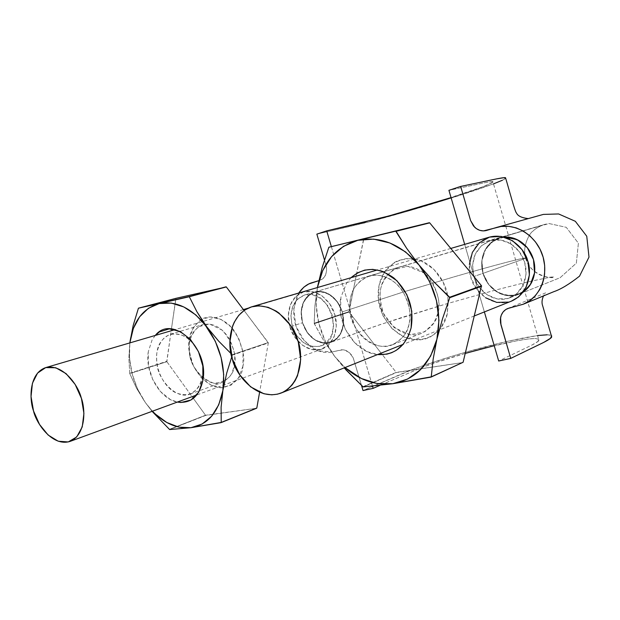 <?xml version="1.0" encoding="UTF-8"?>
<svg xmlns="http://www.w3.org/2000/svg" width="620" height="620" viewBox="0 0 620 620"><rect width="100%" height="100%" fill="white"/><g stroke="black" fill="none" stroke-linecap="round" stroke-linejoin="round"><path stroke-width="0.46" stroke-dasharray="3.1 2.33" d="M484.375 311.93L464.682 244.373L484.375 311.93M526.225 246.45L519.932 241.203L509.818 237.321L499.542 237.979L490.629 242.955L484.39 251.379L481.779 262.066L483.003 273.358L488.072 283.627L496.062 291.385L505.92 295.383L516.204 295.074L525.303 290.4L531.805 281.976L534.324 274.365M534.727 271.142L533.433 259.524L528.271 248.953M361.561 385.617L353.268 357.996L351.385 354.787L348.897 352.214L346.014 350.486L342.969 349.757L328.631 352.555L322.702 352.214L316.82 350.455L311.17 347.332L301.584 337.505L297.972 331.243L295.391 324.446L293.934 317.308L293.655 310.171L296.592 297.003L298.731 293.028L293.764 308.466L295.872 326.004L304.598 341.38L317.773 350.843L332.274 351.99L341.55 349.773L344.216 349.928L349.37 352.602L353.175 357.794L361.561 385.617M318.82 280.666L322.478 278.992L324.57 276.721L325.981 273.722L326.585 270.235L326.329 266.561L324.454 259.896C327.267 269.258 326.329 267.042 326.585 270.235L325.694 274.551C324.601 277.667 322.315 279.705 318.82 280.666M331.359 246.613L372.519 386.167L331.359 246.613M342.271 311.876L337.768 302.475L330.933 295.391L322.788 291.78L314.588 292.074L307.644 296.197L302.955 303.506L301.142 312.805L302.552 322.772L306.83 331.948L313.472 338.915L321.462 342.728L329.608 342.682L336.707 338.776L341.643 331.584L343.573 322.113L342.271 311.876C345.51 326.911 341.744 337.04 330.987 342.248C318.502 344.774 309.132 338.605 302.862 323.756C299.042 308.101 302.901 297.553 314.418 292.121C327.011 289.966 336.296 296.546 342.271 311.876C339.698 303.746 335.18 297.778 328.716 293.973C323.865 291.353 319.106 290.726 314.441 292.082L310.419 293.95C304.963 297.685 301.886 303.498 301.204 311.372L302.506 322.757L307.636 333.087C312.526 339.427 318.308 342.798 324.988 343.209L330.956 342.31C334.978 340.853 338.163 338.063 340.519 333.94C343.937 327.445 344.519 320.091 342.271 311.876L336.962 301.289L328.716 293.973L333.087 297.127L336.931 301.328L340.054 306.327L342.271 311.876L343.418 317.719L343.488 323.555L342.511 329.057L340.519 333.94L337.567 337.939L333.847 340.892L329.584 342.69L324.988 343.209L320.269 342.395L315.65 340.341L311.364 337.195L307.636 333.087L304.66 328.189L302.545 322.749L301.359 317.045L301.204 311.372L302.126 305.986L304.048 301.134L306.846 297.042L310.419 293.95L314.619 292.067L319.23 291.431L324.012 292.067L328.716 293.973L319.222 291.377L310.419 293.95L304.009 301.095L301.204 311.364L302.506 322.757L292.291 326.112L302.506 322.757L307.636 333.087L315.642 340.388L324.988 343.209L333.878 340.938L340.519 333.94L343.534 323.555L342.271 311.876C344.472 320.075 343.883 327.43 340.519 333.94C338.163 338.001 334.986 340.775 330.987 342.248L324.988 343.209C318.324 342.744 312.542 339.373 307.636 333.087C303.002 326.538 300.855 319.292 301.204 311.372C301.932 303.537 305.001 297.724 310.419 293.95L314.418 292.121C319.106 290.788 323.873 291.4 328.716 293.973C335.141 297.817 339.667 303.785 342.271 311.876L403.411 291.966L453.445 277.031C494.163 265.236 529.449 255.99 525.721 258.323L483.003 273.358C487.46 289.618 505.068 300.088 519.033 294.175C531.472 289.261 538.183 272.606 532.913 257.912C528.007 243.164 512.391 234.089 499.604 237.964C484.995 244.11 479.469 255.913 483.003 273.358C485.77 282.232 491.009 288.757 498.713 292.942C505.486 296.298 512.236 296.724 518.956 294.213L519.033 294.175C512.275 296.654 505.502 296.244 498.713 292.942C491.055 288.719 485.817 282.185 483.003 273.358L473.882 276.481L483.003 273.358C480.632 264.399 481.577 256.169 485.832 248.667C481.515 256.161 480.57 264.383 483.003 273.358L525.721 258.323C529.449 255.99 494.163 265.236 453.445 277.031L403.411 291.966L342.271 311.876M443.044 200.121L483.29 186.605L493.257 181.962L491.335 181.621L484.693 182.73L448.927 190.325L481.089 183.489C488.173 181.962 492.086 181.334 492.846 181.606L538.927 340.326C538.586 341.465 535.122 343.589 528.534 346.696L498.689 361.018L531.867 345.092L537.78 341.558L538.943 339.318L535.386 338.497L527.597 339.039L516.266 340.868L486.111 347.735M465.256 353.423L435.914 362.545L421.515 367.629L379.897 385.392L422.321 367.327C434.938 362.692 449.252 358.058 465.256 353.423M547.22 334.8L551.257 335.42C545.561 332.599 507.346 340.272 467.658 351.602C444.261 358.344 424.034 365.002 406.976 371.589L363.026 390.561L413.904 368.939L449.562 356.965L469.41 351.106L507.896 341.202L537.54 335.552M502.386 180.265L505.719 178.421C501.743 181.73 464.799 194.292 425.111 206.142C401.698 213.102 381.122 218.821 363.382 223.301L316.851 234.135L370.582 221.472L406.968 211.467L446.571 199.594L493.497 183.869M409.029 210.32L397.97 213.458M377.851 218.891L365.49 221.952M492.846 181.606C494.07 182.916 480.143 188.248 451.05 197.594M538.927 340.326C538.764 336.846 523.861 338.636 494.225 345.704M304.404 295.074C329.057 286.324 345.983 339.024 320.772 345.999C307.822 348.409 298.329 341.783 292.291 326.112C288.866 310.481 292.904 300.134 304.404 295.074L312.635 294.795L320.85 298.507L327.755 305.675L332.25 315.192L333.63 325.554L331.669 335.126L326.724 342.426L319.579 346.347L311.364 346.355L303.327 342.496L296.647 335.389L292.291 326.112L290.896 316.014L292.687 306.59L297.414 299.228L304.404 295.074M490.498 240.645C503.603 236.662 519.421 246.132 524.365 261.315C529.488 276.442 522.443 293.384 509.516 297.918C495.589 303.335 478.237 292.671 473.882 276.481C470.247 258.819 475.788 246.876 490.498 240.645L500.89 240.017L511.089 243.947L519.498 251.867L524.76 262.578L526.031 274.365L523.125 285.371L516.538 293.865L507.346 298.584L496.992 298.871L487.033 294.748L478.942 286.897L473.882 276.481L472.572 265.042L475.23 254.231L481.5 245.66L490.498 240.645M534.68 266.189L533.44 259.571L530.937 253.27L527.271 247.659C521.095 240.576 513.802 237.034 505.37 237.026L499.573 237.94C493.753 239.723 489.172 243.296 485.832 248.667C489.196 243.35 493.784 239.777 499.604 237.964L504.354 237.08L499.557 237.979L494.21 240.343L489.56 243.954L485.832 248.667L481.872 260.454L483.003 273.358L481.825 266.925L481.926 260.454L483.267 254.27L485.832 248.667L494.186 240.289L504.347 237.072M526.388 289.424L530.247 284.719L533.029 279.108L534.556 272.846C533.099 281.984 528.79 288.688 521.614 292.958L523.334 291.912M511.329 237.615L517.173 239.677L522.59 243.079M523.35 291.896L516.173 295.081L510.338 295.779L504.409 295.066L498.713 292.942L510.338 295.841L521.614 292.958M483.003 273.358L488.994 284.921L498.713 292.942L493.512 289.478L489.041 284.89L485.483 279.457L483.003 273.358M489.467 237.111L489.498 237.103C468.767 243.877 467.108 268.197 470.875 277.303C472.285 287.548 489.599 309.101 511.632 301.056M469.41 264.484L470.875 277.303L476.548 288.966L485.6 297.771M508.369 302.111L511.229 301.219M289.928 326.756C291.431 335.653 305.179 354.555 322.299 348.921C337.544 342.418 337.9 322.222 334.583 313.914C332.584 304.776 319.719 287.928 303.498 291.935C287.238 297.321 286.642 318.649 289.928 326.756L294.795 337.156L302.281 345.123L311.294 349.455L320.501 349.471L328.522 345.084L334.095 336.9L336.303 326.151L334.761 314.503L329.701 303.815L321.943 295.771L312.713 291.617L303.474 291.935L295.639 296.616L290.354 304.877L288.362 315.448L289.928 326.756M317.409 287.548L314.913 305.792L314.27 323.687L349.052 312.069L314.27 323.687L323.4 340.07L334.637 356.368L345.014 367.559L334.637 356.368L325.019 340.667L318.75 323.144L316.185 304.877L317.409 287.548L314.913 305.792L314.162 323.268L323.4 340.07L334.637 356.368C319.222 335.188 313.519 312.054 317.517 286.967M314.162 323.268L348.952 311.666L349.052 312.069L356.678 273.335L348.952 311.666L314.162 323.268M328.623 247.519L349.486 242.304L328.623 247.519M349.757 242.242L363.894 238.491L356.678 273.335L363.653 238.77L349.757 242.242M351.005 277.706L346.518 283.201L340.923 297.213L340.519 313.333L345.309 329.236L354.609 342.651L367.11 351.618L377.549 354.57C354.516 352.703 335.296 322.214 340.923 297.213M345.898 369.799L334.637 356.368L344.178 367.892M363.157 386.942L396.172 372.38L462.83 362.537L396.513 372.535L363.157 386.942M362.808 386.779L396.172 372.38L382.377 354.725L396.172 372.38L362.808 386.779M349.052 312.069L382.377 354.718L349.052 312.069M414.222 258.873C431.954 261.415 445.796 281.108 447.562 295.298L448.307 301.653L447.221 314.146L441.107 327.709L439.224 330.057L430.714 336.769L425.351 338.931L419.686 339.946L417.733 340.039L404.17 337.148L392.034 328.67L383.059 315.906L378.495 300.723L379.006 285.293L384.578 271.847L394.46 262.415L397.908 260.671L406.286 258.571L414.214 258.865L421.096 260.826L433.775 269.188L443.269 282.325L448.004 298.166L447.221 314.146C446.229 319.362 443.564 324.663 439.224 330.049M350.455 298.344C346.836 315.851 356.919 336.869 372.364 343.798C387.74 350.982 405.139 341.969 409.068 323.911C413.222 305.954 402.403 283.813 386.423 277.341C370.504 270.607 353.834 280.752 350.455 298.344M409.068 323.911C408.068 332.149 402.589 339.078 392.631 344.697C374.162 353.299 350.192 329.158 350.083 311.798C348.959 297.236 351.207 284.386 368.97 276.163C380.324 272.273 396.273 279.946 403.496 292.555C409.789 305.699 411.649 316.146 409.068 323.911M437.976 313.046C436.961 320.997 431.551 327.724 421.771 333.211C403.628 341.643 380.246 318.486 380.238 301.723C379.231 287.665 381.509 275.249 398.97 267.228C410.122 263.415 425.707 270.738 432.698 282.852C438.789 295.484 440.549 305.551 437.976 313.046L433.969 322.849L424.824 331.754L410.13 334.722L394.304 327.74L383.741 313.821C380.44 303.761 379.425 295.399 380.68 288.734C382.199 282.162 386.338 275.877 393.111 269.878L407.689 266.29L423.948 272.909C432.675 282.309 437.627 291.95 438.821 301.824L437.976 313.046M439.224 330.057C432.613 337.172 421.662 341.504 409.045 338.892C391.933 333.459 380.634 315.642 378.673 301.956C377.014 289.99 379.285 279.512 385.508 270.537C391.282 263.105 401.45 257.633 414.214 258.873M129.844 342.906L128.859 358.445L129.789 373.651L166.865 361.677L129.789 373.651L136.571 388.275L145.468 402.721L152.435 411.207L145.468 402.721L137.532 388.911L132.099 373.612L129.495 357.779L129.844 342.906L128.859 358.445L129.789 373.651L136.571 388.275L145.468 402.721C132.874 384.012 127.689 363.901 129.913 342.38M231.756 356.841L232.361 355.121L230.996 353.547L232.26 354.725L268.22 342.573L268.321 342.953L244.055 310.473L268.22 342.573L232.26 354.725L232.361 355.121L268.321 342.953L259.594 392.251L268.321 342.953L232.361 355.121L231.756 356.849M129.696 373.287L166.865 361.677L171.438 328.933L166.772 361.328L129.696 373.287M138.26 308.419L142.538 307.295L138.26 308.419M142.554 307.295L175.987 298.329L171.438 328.925L175.809 298.561L142.554 307.295M155.287 335.435L152.055 340.016L148.25 351.897L148.498 365.761L152.729 379.587L160.324 391.398L170.213 399.443L177.32 402.078C159.991 399.133 144.879 372.822 148.25 351.897M145.468 402.721L152.086 411.331L145.468 402.721M169.617 429.544L205.522 415.245L256.61 408.239L205.794 415.392L169.617 429.544M169.338 429.389L205.522 415.245L193.355 398.389L205.522 415.245L169.338 429.389M166.865 361.677L193.355 398.381L166.865 361.677M242.939 366.071L238.708 377.627L231.012 385.198L221.108 387.702L210.529 384.873L200.841 377.216L193.448 365.916L189.394 352.625L189.278 339.279L193.145 327.802L200.485 319.935L210.25 316.936L220.999 319.362L231.051 326.942L238.793 338.536L242.978 352.315L242.939 366.071C242.304 376.456 235.786 383.633 223.378 387.616C206.499 389.732 189.991 366.498 189.278 351.85C186.721 338.846 190.813 327.996 201.539 319.315C210.761 313.433 227.029 319.083 235.414 332.498C242.746 346.596 245.256 357.787 242.939 366.071M156.875 352.788C154.706 367.753 163.184 386.159 175.251 392.522C189.201 398.133 198.307 392.755 202.562 376.394C205.081 361.103 196.075 341.845 183.66 335.815C169.539 330.817 160.611 336.474 156.875 352.788M202.562 376.394C202.104 383.726 197.951 389.624 190.092 394.095C175.987 400.241 157.526 378.51 156.992 363.956C155.744 351.664 157.085 340.651 170.314 334.257C180.591 332.304 189.557 337.342 197.214 349.378C202.461 360.809 204.244 369.815 202.562 376.394M234.538 365.211C234.035 372.318 229.881 378.068 222.076 382.47C208.088 388.546 189.968 367.598 189.55 353.478C188.403 341.55 189.813 330.863 202.949 324.578C213.133 322.617 221.968 327.438 229.439 339.047C234.554 350.099 236.251 358.817 234.538 365.211L231.795 373.565C228.144 379.517 222.162 382.734 213.838 383.214C204.817 380.021 197.772 373.759 192.719 364.436C189.828 355.64 188.759 348.37 189.511 342.643C190.464 337.001 193.456 331.685 198.485 326.701L209.614 324.035L222.363 330.22C229.392 338.567 233.538 347.014 234.794 355.554L234.538 365.211M507.741 308.504L545.67 292.865L543.523 295.911M486.367 230.501L528.054 218.565M525.721 258.323C529.712 276.357 555.218 279.326 554.048 276.969L550.785 277.094L528.48 281.713L494.404 290.369L445.881 304.009L402.132 317.37L372.705 327.151L330.987 342.248L380.161 324.586L445.648 304.079L493.784 290.54L527.946 281.837L550.676 277.109L554.048 276.969C554.396 277.419 543.538 278.582 535.044 271.862C530.573 268.29 527.465 263.779 525.721 258.323C521.707 246.721 529.999 232.477 532.875 231.221C536.246 227.455 544.887 224.115 542.764 225.044L499.604 237.964L542.764 225.044C544.887 224.115 536.246 227.455 532.875 231.221C529.999 232.477 521.707 246.721 525.721 258.323M314.418 292.121L545.182 224.269L549.072 223.549L566.254 227.323L578.39 243.203L576.352 263.151L560.108 277.721L519.033 294.175L560.108 277.721L576.352 263.151L578.39 243.203L566.254 227.323L549.072 223.549L490.226 240.211L314.418 292.121M321.09 345.882L331.111 342.248M314.549 292.051L304.335 295.089M510.097 297.701L518.894 294.237M499.418 237.979L490.366 240.684M474.385 315.921L439.255 329.941M439.247 329.949L403.147 344.356M281.813 392.778L281.263 393.003M450.779 248.45L377.464 269.948M322.299 348.921L196.819 394.932M303.498 291.935L247.845 308.272M243.381 309.582L175.227 329.584M392.631 344.697L421.771 333.211M368.97 276.163L398.97 267.228M190.092 394.095L222.076 382.47M170.314 334.257L202.949 324.578"/><path stroke-width="0.93" d="M448.927 190.325L460.668 186.434L470.588 220.511L473.463 225.92L476.346 228.617L479.748 230.33L483.383 230.911L501.169 226.463L508.664 226.323L516.158 227.865L523.381 231.074L529.891 235.825L535.564 242.025L540.059 249.256L543.143 257.199L544.67 265.6L544.608 274.009L543.856 278.76L542.236 284.301L539.857 289.416L535.362 295.686L529.72 300.708L523.218 304.257L509.036 308.086L505.757 309.527L503.091 311.976L501.247 315.216L500.379 318.99L500.542 322.981L510.74 358.399L498.689 361.018L484.375 311.93L498.689 361.018L510.74 358.399L539.942 344.24C547.282 340.76 551.203 338.326 551.699 336.954L551.257 335.42L551.637 335.699L550.514 338.272L543.748 342.387L510.74 358.399L500.952 324.795L500.588 317.517C501.557 313.209 503.897 310.225 507.617 308.558L523.427 304.172C540.423 297.461 549.343 274.792 542.368 254.719C535.486 234.577 514.491 222.239 496.961 227.331L486.367 230.501C482.112 231.524 478.214 230.438 474.688 227.246L470.619 220.604L460.668 186.434L448.927 190.325L464.682 244.373L448.927 190.325M534.324 274.365L534.727 271.142M528.271 248.953L526.225 246.45M373.163 388.353L363.026 390.561L361.561 385.617L363.026 390.561L373.163 388.353L372.519 386.167L373.163 388.353L379.897 385.392L373.163 388.353M298.731 293.028L303.862 287.145L308.776 283.952L318.82 280.666L312.364 282.604C307.326 283.906 302.785 287.385 298.739 293.028M324.454 259.896L316.851 234.135L326.717 230.865L331.359 246.613L326.717 230.865L316.851 234.135L324.454 259.896M486.111 347.735L465.256 353.423L494.225 345.704M537.54 335.552L547.22 334.8M493.497 183.869L502.386 180.265M505.719 178.421L503.944 177.692L496.302 178.932L460.668 186.434L492.195 179.792C500.084 178.103 504.525 177.398 505.509 177.692L505.719 178.421M443.044 200.121L409.029 210.32M397.97 213.458L377.851 218.891M365.49 221.952L326.717 230.865L388.74 216L451.05 197.594M522.59 243.079L527.271 247.659C533.045 255.138 535.479 263.523 534.564 272.815L530.294 284.758L523.334 291.912C529.589 287.533 533.339 281.17 534.564 272.815C535.54 263.508 533.107 255.122 527.271 247.659C521.133 240.513 513.833 236.972 505.37 237.026L504.347 237.072M534.68 266.189L534.564 272.815L533.487 259.54L527.271 247.659L517.196 239.622L504.354 237.08L511.329 237.615M526.388 289.424L523.35 291.896M474.385 315.921L511.632 301.056C530.565 292.454 531.441 269.964 527.674 260.741C525.45 250.356 509.904 231.919 489.506 237.096L450.779 248.45M232.353 358.972C234.624 372.527 255.89 402.078 281.263 393.003C303.025 382.935 302.854 352.997 297.848 340.458C294.624 326.453 275.11 301.002 251.581 306.853C227.804 314.805 227.463 346.758 232.353 358.972L239.622 374.689L250.666 386.888L263.926 393.762L271.769 394.832L277.497 394.173L282.906 392.29L287.804 389.197L292.121 384.958L295.104 380.688L297.515 375.751L300.685 359.515L298.251 341.76L290.555 325.353L278.884 312.961L276.024 311.015L268.173 307.326L259.16 305.8L251.534 306.861L244.629 310.078L238.77 315.301L234.267 322.175L232.57 326.167L229.873 341.992L232.353 358.972M485.6 297.771L496.752 302.405L508.369 302.111M511.229 301.219L518.7 296.841L526.109 287.308L529.387 274.954L527.969 261.702L522.048 249.666L512.593 240.769L501.131 236.383L489.498 237.103M489.467 237.111L479.384 242.753L472.37 252.371L469.41 264.484M33.526 410.936C35.797 422.282 51.91 447.206 70.176 441.37C86.358 434.279 85.413 408.495 81.189 397.653C78.376 385.818 63.077 363.46 45.748 367.59C28.497 373.465 29.427 400.458 33.526 410.936L39.525 424.436L48.166 435.062L58.233 441.231L68.254 441.936L76.702 436.968L82.235 426.955L83.917 413.4L81.429 398.42L75.152 384.416L66.1 373.635L55.746 367.745L45.725 367.59L37.564 373.07L32.441 383.23L31.039 396.506L33.526 410.936M328.863 247.233L322.222 267.321L317.517 286.967C322.834 262.206 336.272 246.644 357.833 240.297L429.714 222.867L328.863 247.233L322.222 267.321L317.409 287.548L322.718 270.545L331.537 256.68L343.48 246.334L357.833 240.297C380.254 235.778 400.66 244.024 419.066 265.05C436.224 287.726 442.176 312.457 436.914 339.225C429.823 364.87 415.113 379.696 392.793 383.718L431.241 376.859L433.202 358.802L436.914 339.225L442.571 318.595L449.756 297.701L433.643 281.55L419.066 265.05L406.511 248.101L395.715 231.151L357.833 240.297L373.69 239.119L389.965 243.017L405.472 251.844L419.066 265.05L429.668 281.713L436.464 300.591L438.937 320.261L436.914 339.225L430.621 356.082L420.608 369.652L407.666 379.037L392.793 383.718L377.03 383.501L361.445 378.541L345.014 367.559C359.724 380.331 375.65 385.718 392.793 383.718L430.97 377.131L463.101 362.274L430.97 377.131L463.101 362.274L481.507 285.774L463.101 362.274L431.241 376.859L433.202 358.802L436.914 339.225L442.571 318.595L449.756 297.701L481.616 286.215L449.756 297.701L449.647 297.244L481.507 285.774L429.714 222.867L481.507 285.774L449.647 297.244L433.643 281.55L419.066 265.05L406.511 248.101L396.095 231.299L429.714 222.867L395.715 231.151L429.342 222.727L328.863 247.233M351.021 277.698C363.925 266.701 378.216 266.794 393.894 277.993C408.51 291.578 414.245 308.225 411.114 327.933C405.743 346.51 394.56 355.384 377.557 354.57L386.942 354.136L391.623 352.718L396.072 350.463L402.969 344.565L408.208 336.482L411.114 327.933L411.796 311.209L406.813 294.585L396.963 280.759L383.881 271.924L380.835 270.816L372.713 269.367L364.746 270.08L357.43 272.901L351.005 277.706M344.178 367.892L363.157 386.942L392.793 383.718L363.157 386.942L345.898 369.799M317.517 286.967L317.409 287.548M138.438 308.187L133.168 325.515L129.913 342.38C133.176 321.214 142.941 308.272 159.224 303.56L138.438 308.187L175.987 298.329L226.331 286.944L175.987 298.329L138.438 308.187L133.168 325.515L129.844 342.906L133.354 328.406L139.647 316.758L148.444 308.264L159.224 303.56C176.173 300.444 191.991 308.156 206.669 326.686C220.464 346.549 225.866 367.854 222.859 390.6C218.449 412.378 207.816 424.746 190.96 427.707L221.216 422.429L221.108 407.193L222.859 390.6L226.742 373.015L231.756 356.841L226.742 373.015L222.859 390.6L218.713 404.875L211.606 416.268L202.12 424.026L190.96 427.707L178.924 427.157L166.819 422.514L155.434 414.168L152.435 411.207C164.501 423.553 177.343 429.055 190.96 427.707L221.014 422.654L256.61 408.239L221.014 422.654L256.812 408.022L259.594 392.251L256.812 408.022L221.216 422.429L221.108 407.193L222.859 390.6L223.696 374.433L221.115 357.554L215.295 341.233L196.897 311.713L189.302 296.732L159.224 303.56L171.283 303.072L183.799 306.939L195.897 314.983L206.669 326.686L196.897 311.713L189.302 296.732L226.331 286.944L244.055 310.473L226.331 286.944L189.007 296.592L226.044 286.812L189.007 296.592L138.438 308.187M230.996 353.547L218.643 341.116L206.669 326.686L218.643 341.116L230.996 353.547M155.302 335.428C172.112 313.767 209.328 347.804 202.903 380.246C199.33 396.506 190.805 403.783 177.335 402.078L180.963 402.496L190.983 400.001L198.71 392.212L202.903 380.246L202.817 365.94L198.439 351.563L190.464 339.442L180.195 331.475L169.275 328.863L159.41 331.901L155.287 335.435M152.086 411.331L169.617 429.544L190.96 427.707L169.617 429.544L152.086 411.331M129.913 342.38L129.844 342.906M551.699 336.954L542.678 305.838C541.586 302.924 541.865 299.607 543.523 295.911M523.427 304.172L553.893 291.648C560.806 289.323 569.354 284.154 579.545 276.132L589 257.099L586.76 236.251L575.314 221.286L558.612 213.954L543.36 214.412L496.961 227.331M528.054 218.565C521.676 217.822 517.839 215.993 516.538 213.078C514.949 212.024 509.19 189.782 505.509 177.692M403.147 344.356L281.813 392.778M377.464 269.948L251.581 306.853M196.819 394.932L70.502 441.246M247.845 308.272L243.381 309.582M175.227 329.584L45.748 367.59"/></g></svg>
